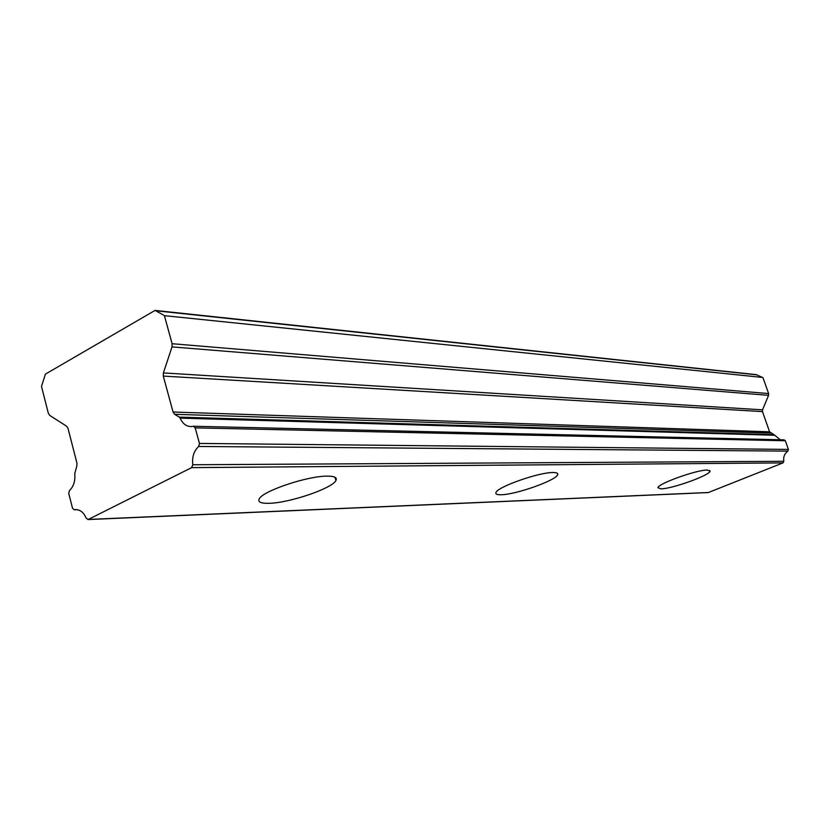 <?xml version="1.0" encoding="UTF-8"?>
<svg xmlns="http://www.w3.org/2000/svg" width="830" height="830" viewBox="0 0 830 830"><rect width="100%" height="100%" fill="white"/><g stroke="black" fill="none" stroke-linecap="round" stroke-linejoin="round"><path stroke-width="1.25" d="M661.043 488.86C672.124 488.839 710.013 475.206 710.065 471.17L707.264 470.06C696.775 469.77 657.775 483.766 657.91 487.718L661.043 488.86M269.159 503.302C289.566 502.939 332.436 488.331 335.922 480.508C337.437 477.572 334.469 476.119 327.041 476.14C307.691 475.922 262.882 490.935 259.292 498.789C257.58 502.026 260.869 503.52 269.159 503.302M501.258 494.742C516.063 494.607 556.546 480.207 557.698 474.615C558.196 473.193 556.608 472.498 552.946 472.529C538.909 472.249 496.983 487.054 495.956 492.595C495.375 494.161 497.139 494.877 501.258 494.742M77.19 509.672L74.233 509.796L72.521 508.23L68.734 493.373L69.461 490.561C73.683 486.494 75.447 480.84 74.742 473.588L76.827 466.066L76.92 463.026L68.019 428.405L66.597 426.205L49.717 415.394L48.316 413.236L41.5 386.479L45.391 374.133L155.054 310.42L756.286 374.631L762.469 377.432L164.413 315.659L762.469 377.432M768.57 395.35L762.521 409.844L762.469 411.607L769.586 431.808L774.048 434.692L179.301 417.117L174.642 414.305L173.065 412.033L163.282 376.063L163.386 372.919L172.018 346.899L768.57 395.35L768.622 393.565L763.009 377.733M708.26 492.574L782.991 462.901L783.811 461.293C783.157 456.988 784.506 453.595 787.867 451.115L788.417 449.424L785.346 440.761L784.07 439.848L193.66 426.267M780.283 439.765L774.048 434.692M783.811 461.293L192.809 464.748C191.927 457.019 193.878 450.929 198.681 446.467L787.867 451.115M788.417 449.424L199.47 443.428L198.681 446.467M199.47 443.428L195.195 427.875L785.346 440.761M179.301 417.117L180.131 418.133C182.735 423.84 186.553 426.651 191.574 426.558L193.4 426.257L195.195 427.875M768.622 393.565L172.111 343.713L172.018 346.899M172.111 343.713L164.413 315.659M163.666 315.151L155.054 310.42M74.347 509.776L75.063 509.651C79.939 509.361 83.664 512.245 86.227 518.293L88.291 519.445L191.637 467.632L782.991 462.901M192.809 464.748L191.637 467.632M163.292 376.083L762.469 411.607M770.728 433.094L174.642 414.305M155.843 310.773L756.856 374.849M708.706 492.491L88.291 519.445M762.521 409.844L163.386 372.919M769.586 431.808L173.065 412.012M180.131 418.133L774.639 435.262M709.837 470.506L710.065 471.17M334.978 477.271L335.922 480.508M557.241 473.214L557.698 474.615M76.485 509.599L75.063 509.651M708.415 492.564L87.897 519.57M77.283 509.682L74.233 509.796"/></g></svg>
